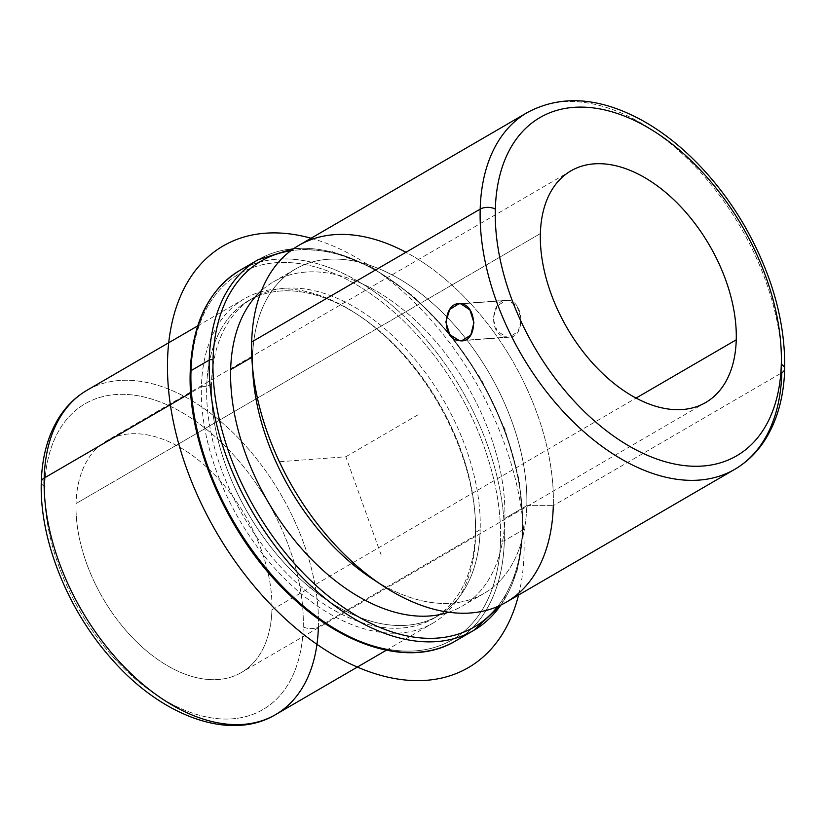 <?xml version="1.0" encoding="UTF-8"?>
<svg xmlns="http://www.w3.org/2000/svg" width="826" height="826" viewBox="0 0 826 826"><rect width="100%" height="100%" fill="white"/><g stroke="black" fill="none" stroke-linecap="round" stroke-linejoin="round"><path stroke-width="0.62" stroke-dasharray="4.13 3.1" d="M508.341 300.272L460.908 303.834L508.341 300.272L506.359 300.22L497.19 305.878L493.101 318.423L497.045 331.123L506.957 337.153L509.136 337.194L518.253 331.536L521.196 319.073L517.138 306.384L508.341 300.272C524.789 301.438 525.728 340.415 506.957 337.153L463.747 340.395L506.957 337.153C487.144 336.234 490.974 296.906 508.341 300.272M271.909 609.825L636.051 398.08L271.909 609.825A133.998 82.311 59.8 0 0 214.13 474.341A133.998 82.311 59.8 0 0 106.616 440.857A133.998 82.311 59.8 0 0 76.044 503.561A133.998 82.311 59.8 0 0 133.812 639.056A133.998 82.311 59.8 0 0 241.337 672.54A133.998 82.311 59.8 0 0 271.909 609.825A133.998 82.311 -120.2 0 1 170.868 667.635A133.998 82.311 -120.2 0 1 76.044 503.561L540.38 233.562L76.044 503.561A133.998 82.311 -120.2 0 1 177.084 445.761A133.998 82.311 -120.2 0 1 271.909 609.825M303.245 626.831A176.878 108.65 59.8 0 0 178.075 410.254A176.878 108.65 59.8 0 0 44.707 486.566A176.878 108.65 59.8 0 0 169.867 703.132A176.878 108.65 59.8 0 0 303.245 626.831A10.717 6.009 -178.4 0 0 318.392 626.831A187.595 115.237 59.8 0 0 237.506 437.14A187.595 115.237 59.8 0 0 86.988 390.275A187.595 115.237 -120.2 0 1 237.506 437.14A187.595 115.237 -120.2 0 1 318.392 626.831A10.717 6.009 1.6 0 1 303.245 626.831A176.878 108.65 -120.2 0 1 169.867 703.132A176.878 108.65 -120.2 0 1 44.707 486.566A176.878 108.65 -120.2 0 1 178.075 410.254A176.878 108.65 -120.2 0 1 303.245 626.831M44.707 486.566A10.717 6.009 1.6 0 1 41.3 482.012A10.717 6.009 -178.4 0 0 44.139 486.235M318.361 627.739A187.595 115.237 59.8 0 0 318.392 626.831L475.611 535.413A187.595 115.237 59.8 0 0 394.725 345.722A187.595 115.237 59.8 0 0 244.207 298.857A187.595 115.237 59.8 0 0 201.399 386.64L190.713 392.856L201.399 386.64A187.595 115.237 59.8 0 0 282.285 576.331A187.595 115.237 59.8 0 0 432.803 623.196A187.595 115.237 59.8 0 0 475.611 535.413L318.392 626.831A187.595 115.237 -120.2 0 1 275.585 714.614M475.611 535.413L475.425 532.429A183.847 112.935 59.8 0 0 475.074 515.094A183.847 112.935 59.8 0 0 359.062 315.584A183.847 112.935 59.8 0 0 206.696 386.64L201.399 386.64A187.595 115.237 -120.2 0 1 356.863 314.138A187.595 115.237 -120.2 0 1 475.249 517.716A187.595 115.237 -120.2 0 1 475.611 535.413A187.595 115.237 -120.2 0 1 334.148 616.341A187.595 115.237 -120.2 0 1 201.399 386.64L206.696 386.64A183.847 112.935 59.8 0 0 336.801 611.746A183.847 112.935 59.8 0 0 475.425 532.429L475.611 535.413M475.425 532.429L480.185 529.673A183.847 112.935 59.8 0 0 400.909 343.781A183.847 112.935 59.8 0 0 253.406 297.845A183.847 112.935 59.8 0 0 211.456 383.873L206.696 386.64A183.847 112.935 -120.2 0 1 248.647 300.612A183.847 112.935 -120.2 0 1 396.16 346.538A183.847 112.935 -120.2 0 1 475.425 532.429A183.847 112.935 -120.2 0 1 433.474 618.467A183.847 112.935 -120.2 0 1 285.972 572.532A183.847 112.935 -120.2 0 1 206.696 386.64L211.456 383.873A183.847 112.935 59.8 0 0 290.721 569.764A183.847 112.935 59.8 0 0 438.234 615.7A183.847 112.935 59.8 0 0 480.185 529.673L475.425 532.429M191.085 372.825A211.714 130.054 -120.2 0 1 350.73 281.49A211.714 130.054 -120.2 0 1 500.546 540.72A2.684 1.497 -178.4 0 0 504.335 540.72A214.399 131.706 -120.2 0 1 455.415 641.048A214.399 131.706 59.8 0 0 504.335 540.72A2.684 1.497 1.6 0 1 500.546 540.72A211.714 130.054 -120.2 0 1 340.901 632.055A211.714 130.054 -120.2 0 1 191.085 372.825A211.714 130.054 59.8 0 0 340.901 632.055A211.714 130.054 59.8 0 0 500.546 540.72A211.714 130.054 59.8 0 0 350.73 281.49A211.714 130.054 59.8 0 0 191.085 372.825A2.684 1.497 1.6 0 1 190.228 371.69M480.185 529.673A183.847 112.935 -120.2 0 1 341.551 608.979A183.847 112.935 -120.2 0 1 211.456 383.873A183.847 112.935 -120.2 0 1 350.079 304.567A183.847 112.935 -120.2 0 1 480.185 529.673M504.335 540.72A214.399 131.706 59.8 0 0 411.895 323.937A214.399 131.706 59.8 0 0 239.87 270.37A214.399 131.706 -120.2 0 1 411.895 323.937A214.399 131.706 -120.2 0 1 504.335 540.72L522.621 530.096L504.335 540.72M500.866 605.045A214.399 131.706 59.8 0 0 522.621 530.096A214.399 131.706 59.8 0 0 430.181 313.302A214.399 131.706 59.8 0 0 258.156 259.736A214.399 131.706 -120.2 0 1 430.181 313.302A214.399 131.706 -120.2 0 1 522.621 530.096A214.399 131.706 -120.2 0 1 473.701 630.424M497.655 606.511A211.714 130.054 59.8 0 0 522.486 527.969A2.684 1.497 1.6 0 1 523.343 529.105A2.684 1.497 1.6 0 1 522.621 530.096A2.684 1.497 -178.4 0 0 523.343 529.105A2.684 1.497 -178.4 0 0 522.486 527.969A211.714 130.054 59.8 0 0 447.496 331.918A211.714 130.054 59.8 0 0 290.783 250.743A211.714 130.054 -120.2 0 1 447.496 331.918A211.714 130.054 -120.2 0 1 522.486 527.969A211.714 130.054 -120.2 0 1 497.655 606.511M448.663 612.231A187.595 115.237 59.8 0 0 504.862 518.398A187.595 115.237 59.8 0 0 415.912 320.818A187.595 115.237 59.8 0 0 261.584 290.504A187.595 115.237 -120.2 0 1 273.458 281.842A187.595 115.237 -120.2 0 1 423.975 328.717A187.595 115.237 -120.2 0 1 504.862 518.398A187.595 115.237 -120.2 0 1 462.054 606.191A187.595 115.237 -120.2 0 1 448.663 612.231M376.697 581.566A187.595 115.237 59.8 0 0 483.995 593.429A187.595 115.237 59.8 0 0 526.802 505.646A187.595 115.237 59.8 0 0 445.916 315.955A187.595 115.237 59.8 0 0 295.388 269.09A187.595 115.237 59.8 0 0 252.591 356.873L251.837 357.317L252.591 356.873A187.595 115.237 59.8 0 0 252.622 368.21M252.952 374.56A187.595 115.237 -120.2 0 1 252.591 356.873A187.595 115.237 -120.2 0 1 394.043 275.946A187.595 115.237 -120.2 0 1 526.802 505.646L553.306 505.646L526.802 505.646L504.862 518.398L526.802 505.646A187.595 115.237 -120.2 0 1 371.328 578.148M252.591 356.873L251.672 341.995L252.591 356.873M298.754 245.425A206.355 126.76 -120.2 0 1 464.336 296.988A206.355 126.76 -120.2 0 1 553.306 505.646A206.355 126.76 59.8 0 0 405.969 252.271M784.7 368.819A10.717 6.009 1.6 0 1 781.819 372.763L553.306 505.646L781.819 372.763A206.355 126.76 59.8 0 0 692.849 164.106A206.355 126.76 59.8 0 0 527.267 112.553A206.355 126.76 -120.2 0 1 692.849 164.106A206.355 126.76 -120.2 0 1 781.819 372.763A206.355 126.76 -120.2 0 1 734.737 469.333M553.306 505.646A206.355 126.76 -120.2 0 1 506.224 602.206M381.199 555.041L345.815 456.768L275.874 462.023M345.815 456.768L418.937 414.249M311.103 238.249A243.876 149.805 -120.2 0 1 504.944 444.832A243.876 149.805 -120.2 0 1 518.563 595.03M509.136 337.194L461.662 340.756M506.359 300.22L458.884 303.782M705.672 402.53L241.337 672.54M570.962 170.848L106.616 440.857M197.703 325.888L244.207 298.857M386.31 650.238L432.803 623.196M475.074 515.094L475.249 517.716M359.062 315.584L356.863 314.138M253.406 297.845L248.647 300.612M438.234 615.7L433.474 618.467M501.145 604.911L517.086 570.952L523.343 529.105L519.337 480.546L505.058 429.623L481.465 379.723L450.149 334.2L413.217 296.1L373.104 267.975L332.444 251.724L293.901 248.502M483.995 593.429L462.054 606.191M295.388 269.09L273.458 281.842"/><path stroke-width="1.24" d="M459.514 340.704L463.747 340.395L459.514 340.704L449.788 334.664L445.844 321.975L449.726 309.44L458.884 303.782L460.908 303.834L469.901 309.936L473.928 322.615L470.779 335.098L461.662 340.756L459.514 340.704C478.037 343.998 477.944 304.959 460.908 303.834C443.294 300.478 440.289 339.744 459.514 340.704M736.245 339.816A133.998 82.311 -120.2 0 1 705.672 402.53A133.998 82.311 -120.2 0 1 598.158 369.046A133.998 82.311 -120.2 0 1 540.38 233.562A133.998 82.311 -120.2 0 1 570.962 170.848A133.998 82.311 -120.2 0 1 678.476 204.332A133.998 82.311 -120.2 0 1 736.245 339.816L636.051 398.08L736.245 339.816A133.998 82.311 59.8 0 0 641.43 175.752A133.998 82.311 59.8 0 0 540.38 233.562A133.998 82.311 59.8 0 0 635.204 397.626A133.998 82.311 59.8 0 0 736.245 339.816M197.703 325.888L86.988 390.275C75.527 396.986 66.09 406.268 58.687 418.101C47.794 435.829 42.002 457.129 41.3 482.012C39.256 538.82 67.226 609.051 110.921 658.188C160.843 716.059 229.804 742.006 275.585 714.614A187.595 115.237 -120.2 0 1 125.067 667.749A187.595 115.237 -120.2 0 1 44.181 478.058L190.713 392.856L44.181 478.058A187.595 115.237 -120.2 0 1 86.988 390.275A187.595 115.237 59.8 0 0 44.181 478.058A10.717 6.009 -178.4 0 0 41.3 482.012A10.717 6.009 1.6 0 1 44.181 478.058A187.595 115.237 59.8 0 0 125.067 667.749A187.595 115.237 59.8 0 0 275.585 714.614A187.595 115.237 59.8 0 0 318.361 627.739M44.139 486.235A10.717 6.009 -178.4 0 0 44.707 486.566M293.901 248.502L258.156 259.736A214.399 131.706 59.8 0 0 209.236 360.064L190.951 370.698L209.236 360.064A214.399 131.706 -120.2 0 1 258.156 259.736L239.87 270.37A214.399 131.706 59.8 0 0 190.951 370.698A214.399 131.706 -120.2 0 1 239.87 270.37C208.689 289.627 192.138 323.389 190.228 371.69A2.684 1.497 1.6 0 1 190.951 370.698A214.399 131.706 59.8 0 0 283.39 587.482A214.399 131.706 59.8 0 0 455.415 641.048A214.399 131.706 -120.2 0 1 283.39 587.482A214.399 131.706 -120.2 0 1 190.951 370.698A2.684 1.497 -178.4 0 0 190.228 371.69A2.684 1.497 -178.4 0 0 191.085 372.825M190.228 371.69C187.254 445.173 229.783 539.801 291.051 596.32C345.753 648.544 412.215 667.088 455.415 641.048L473.701 630.424A214.399 131.706 -120.2 0 1 301.676 576.858A214.399 131.706 -120.2 0 1 209.236 360.064A214.399 131.706 59.8 0 0 301.676 576.858A214.399 131.706 59.8 0 0 473.701 630.424A214.399 131.706 59.8 0 0 500.866 605.045M209.236 360.064A2.684 1.497 1.6 0 1 213.025 360.064A211.714 130.054 59.8 0 0 321.49 590.332A211.714 130.054 59.8 0 0 497.655 606.511A211.714 130.054 -120.2 0 1 321.49 590.332A211.714 130.054 -120.2 0 1 213.025 360.064A2.684 1.497 -178.4 0 0 209.236 360.064M290.783 250.743A211.714 130.054 59.8 0 0 213.025 360.064A211.714 130.054 -120.2 0 1 290.783 250.743M230.65 369.635A187.595 115.237 59.8 0 0 303.7 550.963A187.595 115.237 59.8 0 0 448.663 612.231A187.595 115.237 -120.2 0 1 303.7 550.963A187.595 115.237 -120.2 0 1 230.65 369.635L251.837 357.317L230.65 369.635A187.595 115.237 -120.2 0 1 261.584 290.504A187.595 115.237 59.8 0 0 230.65 369.635M252.622 368.21A187.595 115.237 59.8 0 0 376.697 581.566M405.969 252.271A206.355 126.76 59.8 0 0 251.672 341.995A206.355 126.76 59.8 0 0 252.075 361.458A206.355 126.76 59.8 0 0 382.293 585.397A206.355 126.76 59.8 0 0 553.306 505.646M382.293 585.397L371.328 578.148A187.595 115.237 -120.2 0 1 252.952 374.56L252.075 361.458M527.267 112.553A206.355 126.76 59.8 0 0 480.185 209.123L251.672 341.995A206.355 126.76 -120.2 0 1 298.754 245.425L527.267 112.553C561.06 94.515 599.294 97.086 641.978 120.276C658.725 129.558 674.821 141.545 690.257 156.259C710.856 175.959 728.759 198.818 743.978 224.827C771.783 273.427 785.361 321.417 784.7 368.819A10.717 6.009 -178.4 0 0 781.293 364.266A195.638 120.173 59.8 0 0 642.855 124.716A195.638 120.173 59.8 0 0 495.332 209.112A10.717 6.009 -178.4 0 0 480.185 209.123A206.355 126.76 -120.2 0 1 527.267 112.553M781.819 372.763A10.717 6.009 -178.4 0 0 784.7 368.819A10.717 6.009 1.6 0 0 781.293 364.266A195.638 120.173 -120.2 0 1 633.769 448.663A195.638 120.173 -120.2 0 1 495.332 209.112A195.638 120.173 59.8 0 0 633.769 448.663A195.638 120.173 59.8 0 0 781.293 364.266A195.638 120.173 -120.2 0 0 642.855 124.716A195.638 120.173 -120.2 0 0 495.332 209.112A10.717 6.009 1.6 0 0 480.185 209.123A206.355 126.76 59.8 0 0 569.155 417.77A206.355 126.76 59.8 0 0 734.737 469.333A206.355 126.76 -120.2 0 1 569.155 417.77A206.355 126.76 -120.2 0 1 480.185 209.123L251.672 341.995A206.355 126.76 -120.2 0 0 340.642 550.653A206.355 126.76 -120.2 0 0 506.224 602.206L734.737 469.333A206.355 126.76 59.8 0 0 781.819 372.763M518.563 595.03A243.876 149.805 -120.2 0 1 365.175 670.237A243.876 149.805 -120.2 0 1 186.686 468.714A243.876 149.805 -120.2 0 1 311.103 238.249M275.585 714.614L386.31 650.238M473.701 630.424L501.145 604.911M734.737 469.333C747.241 462.002 757.545 451.863 765.64 438.926C777.576 419.525 783.926 396.16 784.7 368.819"/></g></svg>
